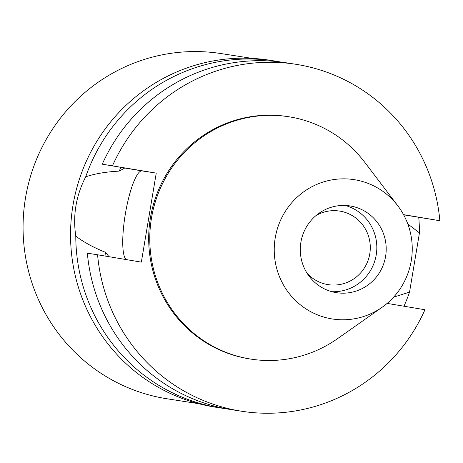 <?xml version="1.0" encoding="UTF-8"?>
<svg xmlns="http://www.w3.org/2000/svg" width="463" height="463" viewBox="0 0 463 463"><rect width="100%" height="100%" fill="white"/><g stroke="black" fill="none" stroke-linecap="round" stroke-linejoin="round"><path stroke-width="0.69" d="M335.999 292.61A43.898 42.937 98.8 0 0 336.52 292.691A43.898 42.937 98.8 0 0 385.633 256.161A43.898 42.937 98.8 0 0 350.491 206.018A43.898 42.937 98.8 0 0 349.97 205.937A43.898 42.937 98.8 0 0 300.857 242.467A43.898 42.937 98.8 0 0 335.999 292.61M345.242 205.474A43.898 42.937 -81.2 0 1 376.297 254.442A43.898 42.937 -81.2 0 1 331.867 291.696M307.119 273.297A37.225 36.409 98.8 0 0 327.723 284.571A37.225 36.409 98.8 0 0 328.163 284.641A37.225 36.409 98.8 0 0 369.81 253.666A37.225 36.409 98.8 0 0 340.01 211.145A37.225 36.409 98.8 0 0 339.57 211.076A37.225 36.409 98.8 0 0 316.079 215.515M252.202 58.402L220.816 53.534A174.707 170.888 98.8 0 0 25.338 198.934A174.707 170.888 98.8 0 0 165.204 398.487A174.707 170.888 98.8 0 0 167.265 398.817L198.656 403.684M387.137 303.392L424.953 309.747A175.581 171.744 -81.2 0 1 241.808 411.266A175.581 171.744 -81.2 0 1 239.736 410.93A175.581 171.744 -81.2 0 1 97.577 254.777L141.348 262.127L156.245 173.116L102.259 164.18L125.589 168.138L124.755 168.011L119.159 171.125C105.946 171.825 94.793 173.729 85.701 176.831A175.581 171.744 -81.2 0 1 274.53 60.977L269.287 60.161A175.581 171.744 98.8 0 0 72.83 206.29A175.581 171.744 98.8 0 0 213.402 406.844A175.581 171.744 98.8 0 0 215.474 407.18L220.712 407.996A175.581 171.744 -81.2 0 1 218.64 407.66A175.581 171.744 -81.2 0 1 75.782 236.101C83.352 241.975 93.283 247.387 105.564 252.347A149.248 145.984 98.8 0 0 106.033 256.195M393.625 297.13L409.541 292.136A175.581 171.744 -81.2 0 1 403.973 306.222M226.164 408.748A175.581 171.744 -81.2 0 1 220.712 407.996M274.53 60.977A175.581 171.744 -81.2 0 1 276.602 61.307A175.581 171.744 -81.2 0 1 279.953 61.909M418.743 217.332A175.581 171.744 -81.2 0 1 419.455 232.866L407.81 223.988M409.541 292.136L419.455 232.866M85.701 176.831C76.001 195.687 72.691 215.445 75.782 236.101M126.353 259.61A45.125 9.382 99.5 0 1 125.346 213.987A45.125 9.382 99.5 0 1 142.066 170.916L156.245 173.116M105.564 252.347L108.979 256.693M120.993 167.357A149.248 145.984 98.8 0 0 119.159 171.125M403.545 214.635L439.85 220.729L403.649 214.82M112.474 165.766A175.581 171.744 -81.2 0 1 295.625 64.247A175.581 171.744 -81.2 0 1 297.692 64.583A175.581 171.744 -81.2 0 1 439.85 220.729M288.594 116.728L287.511 116.56A122.643 119.963 98.8 0 0 150.284 218.629A122.643 119.963 98.8 0 0 248.475 358.721A122.643 119.963 98.8 0 0 249.922 358.952L251.004 359.12A122.643 119.963 -81.2 0 1 249.557 358.889A122.643 119.963 -81.2 0 1 151.366 218.796A122.643 119.963 -81.2 0 1 288.594 116.728A122.643 119.963 -81.2 0 1 290.041 116.96A122.643 119.963 -81.2 0 1 364.803 162.363L397.867 205.873A70.515 68.97 -81.2 0 1 382.143 307.258A70.515 68.97 -81.2 0 1 331.606 318.857A70.515 68.97 -81.2 0 1 275.225 237.895A70.515 68.97 -81.2 0 1 354.884 179.771A70.515 68.97 -81.2 0 1 397.867 205.873M241.808 411.266L231.587 409.68A175.581 171.744 98.8 0 1 229.515 409.344A175.581 171.744 98.8 0 1 87.362 253.192L97.577 254.777M295.625 64.247L285.405 62.661A175.581 171.744 98.8 0 0 102.259 164.18M382.143 307.258L337.458 338.708A122.643 119.963 -81.2 0 1 251.004 359.12M124.755 168.011L142.066 170.916"/></g></svg>
